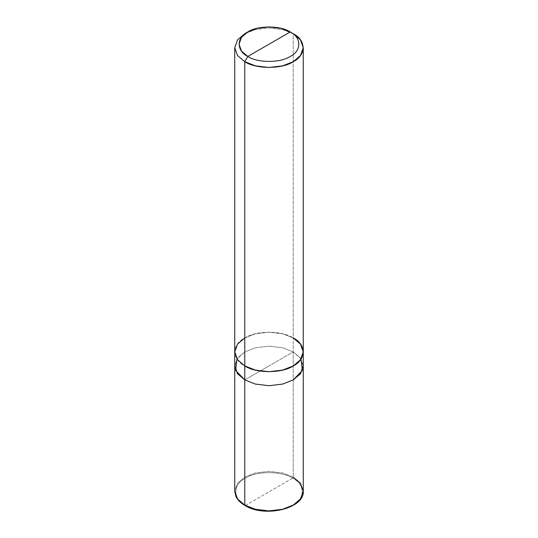 <?xml version="1.0" encoding="UTF-8"?>
<svg xmlns="http://www.w3.org/2000/svg" width="538" height="538" viewBox="0 0 538 538"><rect width="100%" height="100%" fill="white"/><g stroke="black" fill="none" stroke-linecap="round" stroke-linejoin="round"><path stroke-width="0.4" stroke-dasharray="2.69 2.02" d="M293.23 351.939L300.339 357.931L303.257 365.611L300.339 357.931L293.23 351.939L282.611 347.77L269 346.142L255.389 347.77L244.77 351.939L237.661 357.931L234.743 365.611L237.661 357.931L244.77 351.939L255.389 347.77L269 346.142L282.611 347.77L293.23 351.939L269 365.927L293.23 351.939L293.23 477.125L282.611 472.963L269 471.335L255.389 472.963L244.77 477.125L237.554 483.259L234.736 491.113L237.554 483.259L244.77 477.125L255.389 472.963L269 471.335L282.611 472.963L293.23 477.125L293.23 351.939M244.77 379.909L269 365.927L244.77 379.909M245.382 505.451L292.618 478.174C281.993 470.817 256.007 470.817 245.382 478.174C232.638 484.314 232.638 499.311 245.382 505.451C232.638 499.311 232.638 484.314 245.382 478.174C256.007 470.817 281.993 470.817 292.618 478.174L293.23 477.125L292.618 478.174L245.382 505.451C256.007 512.808 281.993 512.808 292.618 505.451C305.362 499.311 305.362 484.314 292.618 478.174C305.362 484.314 305.362 499.311 292.618 505.451C281.993 512.808 256.007 512.808 245.382 505.451L244.77 505.101M293.23 477.125L300.446 483.259L303.264 491.113M234.743 365.927L237.561 358.066L244.777 351.939L255.395 347.77L269 346.142L282.605 347.77L293.223 351.939L244.777 379.909L293.223 351.939L282.605 347.77L269 346.142L255.395 347.77L244.777 351.939L236.955 358.933M301.045 358.933L293.223 351.939L293.223 337.951L282.605 333.782L269 332.161L255.395 333.782L244.777 337.951L237.561 344.078L234.743 351.939L237.561 359.794L244.777 365.921C231.71 359.626 231.71 344.246 244.777 337.951C255.678 330.406 282.322 330.406 293.223 337.951L282.611 333.782L269 332.154L255.389 333.782L244.77 337.951M293.223 337.951C306.29 344.246 306.29 359.626 293.223 365.921C282.322 373.466 255.678 373.466 244.777 365.921L255.395 370.09L269 371.718L282.605 370.09L293.223 365.921L300.439 359.794L303.257 351.939L300.446 344.078L293.23 337.951L293.23 33.719L282.611 29.55L269 27.922L255.389 29.55L244.77 33.719L255.389 29.55L269 27.922L282.611 29.55L293.23 33.719L293.223 351.939L300.439 358.066L303.257 365.927M234.743 352.249L237.554 344.078L244.77 337.951L255.389 333.782L269 332.154L282.611 333.782L293.23 337.951"/><path stroke-width="0.81" d="M244.77 505.101L255.389 509.271L269 510.898L282.611 509.271L293.23 505.101L300.446 498.968L303.264 491.113L300.446 498.968L293.23 505.101L282.611 509.271L269 510.898L255.389 509.271L244.77 505.101L237.554 498.968L234.736 491.113L237.554 498.968L244.77 505.101L244.77 379.909L237.453 373.641L234.743 365.611L237.554 373.782L244.77 379.909L255.389 384.078L269 385.706L282.611 384.078L293.23 379.909L300.446 373.782L303.257 365.611L300.547 373.641L293.23 379.909L282.611 384.078L269 385.706L255.389 384.078L244.77 379.909L244.77 505.101L245.382 505.451M236.955 358.933L235.651 370.447L244.777 379.909L237.561 373.782L234.743 365.927L234.736 491.113L235.913 496.366C237.547 499.896 240.56 502.936 244.951 505.491C264.662 518.107 304.858 508.39 303.264 491.113L300.446 483.259L293.23 477.125M244.77 337.951L237.554 344.078L234.736 351.939L237.554 359.794L244.77 365.927L244.77 61.695L255.389 65.858L269 67.485L282.611 65.858L293.23 61.695L300.446 55.562L303.264 47.707L300.446 39.846L293.23 33.719L290.197 31.971C301.636 37.478 301.636 50.942 290.197 56.45C280.661 63.047 257.339 63.047 247.803 56.45L290.197 31.971L280.91 28.326L269 26.9L257.09 28.326L247.803 31.971L241.488 37.337L239.02 44.21L241.488 51.083L247.803 56.45L244.77 61.695L244.77 365.927L237.554 359.794L234.736 351.939L234.736 47.707L237.554 55.562L244.77 61.695L237.554 55.562L234.736 47.707L237.554 39.852L244.77 33.719L237.554 39.846L234.736 47.707M303.264 491.113L303.264 365.927L300.439 373.782L293.223 379.909L282.605 384.078L269 385.706L255.395 384.078L244.777 379.909L244.777 365.921L244.777 379.909L255.395 384.078L269 385.706L282.605 384.078L293.223 379.909L302.349 370.447L301.045 358.933M247.803 56.45C236.364 50.942 236.364 37.478 247.803 31.971C257.339 25.367 280.661 25.367 290.197 31.971L247.803 56.45C257.339 63.047 280.661 63.047 290.197 56.45C301.636 50.942 301.636 37.478 290.197 31.971L293.23 33.719C306.297 40.014 306.297 55.401 293.23 61.695C282.322 69.241 255.678 69.241 244.77 61.695L247.803 56.45M303.257 365.927L303.257 351.939L300.439 344.078L293.223 337.951M303.264 47.707L303.264 351.939L300.446 359.794L293.23 365.927L282.611 370.09L269 371.718L255.389 370.09L244.77 365.927C255.678 373.473 282.322 373.473 293.23 365.927C306.297 359.626 306.297 344.246 293.23 337.951M234.743 365.927L234.743 351.939M244.77 33.719L247.803 31.971M293.23 33.719L290.197 31.971"/></g></svg>
